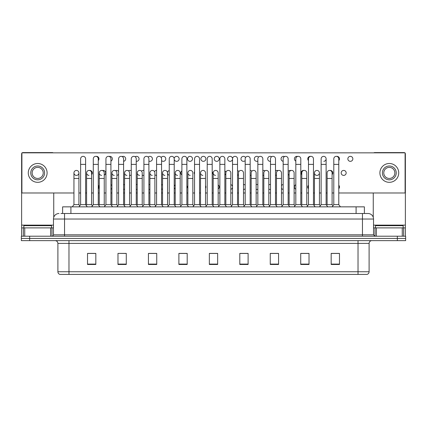 <?xml version="1.0" encoding="UTF-8"?>
<svg xmlns="http://www.w3.org/2000/svg" width="427" height="427" viewBox="0 0 427 427"><rect width="100%" height="100%" fill="white"/><g stroke="black" fill="none" stroke-linecap="round" stroke-linejoin="round"><path stroke-width="0.64" d="M62.609 213.5L62.609 206.855L364.391 206.855L364.391 213.5M369.104 271.753C369.024 273.083 368.362 273.969 367.108 274.412L358.029 274.412L358.029 271.753L369.104 271.753L369.104 243.401A2.77 2.77 0 0 1 371.869 240.636M358.029 274.412L59.892 274.412A2.77 2.77 0 0 1 57.896 271.753L57.896 243.401C57.736 241.719 56.812 240.796 55.131 240.636M29.655 236.206L405.65 236.206L405.65 238.421L21.35 238.421L21.35 240.636L29.655 240.636L29.655 238.421L21.35 238.421L21.35 236.206L29.655 236.206L29.655 238.421L405.65 238.421L405.65 240.636L29.655 240.636M339.476 264.473L339.476 253.398L331.171 253.398L331.171 264.473L339.476 264.473M309.02 264.473L309.02 253.398L300.715 253.398L300.715 264.473L309.02 264.473M278.564 264.473L278.564 253.398L270.259 253.398L270.259 264.473L278.564 264.473M248.108 264.473L248.108 253.398L239.803 253.398L239.803 264.473L248.108 264.473M95.829 264.473L95.829 253.398L87.524 253.398L87.524 264.473L95.829 264.473M126.285 264.473L126.285 253.398L117.98 253.398L117.98 264.473L126.285 264.473M156.741 264.473L156.741 253.398L148.436 253.398L148.436 264.473L156.741 264.473M187.197 264.473L187.197 253.398L178.892 253.398L178.892 264.473L187.197 264.473M217.653 264.473L217.653 253.398L209.347 253.398L209.347 264.473L217.653 264.473M276.205 253.451L275.762 253.451M308.203 253.451L307.061 253.451M301.521 253.451L301.083 253.451M331.171 253.451L339.059 253.451M333.519 253.451L332.377 253.451M178.892 253.451L187.154 253.451M181.614 253.451L180.472 253.451M156.298 253.451L155.156 253.451M149.621 253.451L149.178 253.451M124.3 253.451L123.862 253.398M118.322 253.398L126.285 253.451M93.006 253.451L91.864 253.451M244.911 253.451L243.764 253.451M212.913 253.451L212.47 253.451M217.653 253.451L209.347 253.451M156.741 253.451L148.436 253.451M95.829 253.451L87.524 253.451M248.108 253.451L239.803 253.451M278.564 253.451L270.259 253.451M309.02 253.451L300.715 253.451M61.072 213.5L367.994 213.5A5.535 5.535 0 0 1 373.534 219.035L373.534 234.818L374.917 236.206M60.944 213.5L64.541 213.5L64.541 219.035L53.466 219.035L53.466 234.818A1.382 1.382 0 0 1 52.083 236.206M59.006 213.5A5.535 5.535 0 0 0 53.466 219.035M367.909 213.5L366.056 213.5M80.623 164.384L85.608 164.384L85.608 204.64L80.623 204.64L80.623 158.844A2.493 2.493 0 0 1 83.27 156.357A2.493 2.493 0 0 1 85.608 158.844A2.493 2.493 0 0 0 83.27 156.357M78.926 204.64L78.926 178.449L73.946 178.449L73.946 204.64L78.926 204.64L79.774 205.771L80.623 204.64L78.963 206.855M86.601 204.64L86.601 178.449L91.586 178.449L91.586 204.64L86.601 204.64L86.105 205.302L85.608 204.64L87.268 206.855M76.433 170.421A2.493 2.493 0 0 0 73.946 172.834A2.493 2.493 0 0 0 76.278 175.396A2.493 2.493 0 0 1 73.946 172.908A2.493 2.493 0 0 1 76.593 170.421A2.493 2.493 0 0 1 78.926 172.908L78.926 178.449M73.946 204.64L72.28 206.855M93.283 164.384L98.269 164.384L98.269 204.64L93.283 204.64L93.283 158.844A2.493 2.493 0 0 1 95.931 156.357A2.493 2.493 0 0 1 98.269 158.844A2.493 2.493 0 0 0 95.931 156.357M91.586 204.64L92.435 205.771L93.283 204.64L91.624 206.855M99.261 204.64L99.261 178.449L104.247 178.449L104.247 204.64L99.261 204.64L98.765 205.302L98.269 204.64L99.929 206.855M105.944 164.384L110.924 164.384L110.924 204.64L105.944 204.64L105.944 158.844A2.493 2.493 0 0 1 108.591 156.357A2.493 2.493 0 0 1 110.924 158.844A2.493 2.493 0 0 0 108.591 156.357M105.944 186.978L105.944 204.64L104.279 206.855M110.924 186.978L110.924 204.64L112.584 206.855M118.599 164.384L123.584 164.384L123.584 204.64L118.599 204.64L118.599 158.844A2.493 2.493 0 0 1 121.247 156.357A2.493 2.493 0 0 1 123.584 158.844A2.493 2.493 0 0 0 121.247 156.357M116.902 204.64L116.902 178.449L111.917 178.449L111.917 204.64L116.902 204.64L117.751 205.771L118.599 204.64L116.939 206.855M123.584 186.978L123.584 204.64L125.244 206.855M131.26 164.384L136.245 164.384L136.245 204.64L131.26 204.64L131.26 158.844A2.493 2.493 0 0 1 133.907 156.357A2.493 2.493 0 0 1 136.245 158.844A2.493 2.493 0 0 0 133.907 156.357M131.26 204.64L129.6 206.855M136.245 204.64L137.905 206.855M88.939 175.396A2.493 2.493 0 0 1 86.601 172.908A2.493 2.493 0 0 1 89.248 170.421A2.493 2.493 0 0 1 91.586 172.908L91.586 178.449M101.594 175.396A2.493 2.493 0 0 1 99.261 172.908A2.493 2.493 0 0 1 101.909 170.421A2.493 2.493 0 0 1 104.247 172.908L104.247 178.449M104.247 204.64L105.095 205.771L105.944 204.64M114.255 175.396A2.493 2.493 0 0 1 111.917 172.908A2.493 2.493 0 0 1 114.569 170.421A2.493 2.493 0 0 1 116.902 172.908L116.902 178.449M111.917 204.64L111.42 205.302L110.924 204.64M123.584 204.64L124.081 205.302L124.577 204.64L124.577 172.908A2.493 2.493 0 0 1 127.225 170.421A2.493 2.493 0 0 1 129.562 172.908L129.562 178.449L124.577 178.449M51.528 227.895L51.528 225.68L23.843 225.68L23.843 227.895M403.157 227.895L403.157 225.68L375.472 225.68L375.472 227.895M50.632 236.206L50.632 227.895L24.739 227.895L24.739 236.206M53.151 152.839A1.382 1.382 0 0 0 52.361 152.588L23.01 152.588A1.382 1.382 0 0 0 22.22 152.839M21.905 153.144A1.382 1.382 0 0 0 21.628 153.971L21.628 227.895L24.739 227.895M53.743 192.983L53.743 217.311M50.632 227.895L53.466 227.895M21.628 236.206L21.628 227.895M402.261 236.206L402.261 227.895L376.368 227.895L376.368 236.206M404.78 152.839A1.382 1.382 0 0 0 403.99 152.588L374.639 152.588A1.382 1.382 0 0 0 373.849 152.839M373.257 192.983L373.257 217.311M405.095 153.144A1.382 1.382 0 0 1 405.372 153.971L405.372 236.206M373.534 227.895L376.368 227.895M402.261 227.895L405.372 227.895M308.481 185.238A2.493 2.493 0 0 0 308.481 188.713M295.82 184.731A2.493 2.493 0 0 0 295.82 189.22M283.165 184.512A2.493 2.493 0 0 0 281.468 185.601M281.468 188.35A2.493 2.493 0 0 0 283.165 189.439M270.505 184.507A2.493 2.493 0 0 0 268.807 184.896M268.807 189.054A2.493 2.493 0 0 0 270.505 189.449M257.844 184.704A2.493 2.493 0 0 0 256.147 184.576M256.147 189.374A2.493 2.493 0 0 0 257.844 189.246M187.869 185.697A2.493 2.493 0 0 0 187.869 188.254M175.214 184.939A2.493 2.493 0 0 0 174.216 186.428M174.216 187.522A2.493 2.493 0 0 0 175.214 189.012M162.554 184.592A2.493 2.493 0 0 0 161.561 185.179M161.561 188.771A2.493 2.493 0 0 0 162.554 189.358M149.893 184.485A2.493 2.493 0 0 0 148.9 184.704M148.9 189.246A2.493 2.493 0 0 0 149.893 189.465M343.671 170.421A2.493 2.493 0 0 0 341.184 172.908A2.493 2.493 0 0 0 343.671 175.401A2.493 2.493 0 0 0 346.164 172.908A2.493 2.493 0 0 0 343.671 170.421M332.099 174.643A2.493 2.493 0 0 0 329.959 170.442M316.951 170.421A2.493 2.493 0 0 0 314.459 172.834A2.493 2.493 0 0 0 316.791 175.396M303.939 170.442A2.493 2.493 0 0 0 301.798 174.643M290.931 170.522A2.493 2.493 0 0 0 288.145 171.537M288.145 174.285A2.493 2.493 0 0 0 289.138 175.155M277.918 170.651A2.493 2.493 0 0 0 275.49 170.832M275.49 174.99A2.493 2.493 0 0 0 276.482 175.374M264.911 170.853A2.493 2.493 0 0 0 262.829 170.512M262.829 175.31A2.493 2.493 0 0 0 263.822 175.38M194.552 171.633A2.493 2.493 0 0 0 194.552 174.184M181.891 170.875A2.493 2.493 0 0 0 181.891 174.947M169.236 170.528A2.493 2.493 0 0 0 167.507 173.298M167.539 173.458A2.493 2.493 0 0 0 169.236 175.294M156.576 170.421A2.493 2.493 0 0 0 154.499 171.585M154.878 174.707A2.493 2.493 0 0 0 156.576 175.401M143.915 170.512A2.493 2.493 0 0 0 141.486 171.147M142.218 175.182A2.493 2.493 0 0 0 143.915 175.31M350.353 156.351A2.493 2.493 0 0 0 347.861 158.844A2.493 2.493 0 0 0 350.353 161.337A2.493 2.493 0 0 0 352.846 158.844A2.493 2.493 0 0 0 350.353 156.351M338.782 160.579A2.493 2.493 0 0 0 336.641 156.378M310.621 156.378A2.493 2.493 0 0 0 308.481 160.579M297.608 156.453A2.493 2.493 0 0 0 294.475 158.289A2.493 2.493 0 0 0 295.82 161.086M284.601 156.586A2.493 2.493 0 0 0 281.062 158.652A2.493 2.493 0 0 0 283.165 161.31M271.588 156.789A2.493 2.493 0 0 0 267.692 158.844A2.493 2.493 0 0 0 270.505 161.315M258.581 157.077A2.493 2.493 0 0 0 254.327 158.844A2.493 2.493 0 0 0 257.844 161.118M245.568 157.52A2.493 2.493 0 0 0 240.967 158.844A2.493 2.493 0 0 0 245.189 160.643M230.094 156.351A2.493 2.493 0 0 0 227.607 158.844A2.493 2.493 0 0 0 230.094 161.337A2.493 2.493 0 0 0 232.587 158.844A2.493 2.493 0 0 0 230.094 156.351M216.735 156.351A2.493 2.493 0 0 0 214.242 158.844A2.493 2.493 0 0 0 216.735 161.337A2.493 2.493 0 0 0 219.227 158.844A2.493 2.493 0 0 0 216.735 156.351M203.375 156.351A2.493 2.493 0 0 0 200.882 158.844A2.493 2.493 0 0 0 203.375 161.337A2.493 2.493 0 0 0 205.867 158.844A2.493 2.493 0 0 0 203.375 156.351M190.01 156.351A2.493 2.493 0 0 0 187.517 158.844A2.493 2.493 0 0 0 190.01 161.337A2.493 2.493 0 0 0 192.502 158.844A2.493 2.493 0 0 0 190.01 156.351M174.216 159.394A2.493 2.493 0 0 0 179.143 158.844A2.493 2.493 0 0 0 176.65 156.351A2.493 2.493 0 0 0 174.189 159.234M161.561 160.643A2.493 2.493 0 0 0 165.777 158.844A2.493 2.493 0 0 0 161.176 157.52M148.9 161.118A2.493 2.493 0 0 0 152.418 158.844A2.493 2.493 0 0 0 148.169 157.077M137.238 184.576A2.493 2.493 0 0 0 136.245 184.507M136.245 189.449A2.493 2.493 0 0 0 137.238 189.374M131.26 170.832A2.493 2.493 0 0 0 128.474 170.853M129.562 175.38A2.493 2.493 0 0 0 131.26 174.99M118.599 171.537A2.493 2.493 0 0 0 115.466 170.651M104.247 175.155A2.493 2.493 0 0 0 103.158 170.421A2.493 2.493 0 0 0 102.453 170.522M91.586 174.643A2.493 2.493 0 0 0 89.446 170.442M136.245 161.315A2.493 2.493 0 0 0 139.058 158.844A2.493 2.493 0 0 0 135.156 156.789M123.584 161.31A2.493 2.493 0 0 0 125.687 158.652A2.493 2.493 0 0 0 122.149 156.586M110.924 161.086A2.493 2.493 0 0 0 109.84 156.351A2.493 2.493 0 0 0 109.136 156.453M98.269 160.579A2.493 2.493 0 0 0 96.128 156.378M243.491 189.465A2.493 2.493 0 0 0 245.189 188.771M245.189 185.179A2.493 2.493 0 0 0 243.491 184.485M218.17 189.012A2.493 2.493 0 0 0 218.17 184.939M317.106 175.396A2.493 2.493 0 0 0 319.439 172.908A2.493 2.493 0 0 0 317.106 170.421A2.493 2.493 0 0 1 319.439 172.908L319.439 178.449L314.459 178.449L314.459 172.908A2.493 2.493 0 0 1 317.106 170.421M237.513 175.294A2.493 2.493 0 0 0 238.506 174.707M238.885 171.585A2.493 2.493 0 0 0 237.513 170.528M212.192 174.184A2.493 2.493 0 0 0 212.192 171.633M323.789 161.331A2.493 2.493 0 0 0 326.121 158.844A2.493 2.493 0 0 0 323.789 156.357A2.493 2.493 0 0 1 326.121 158.844L326.121 164.384L321.136 164.384L321.136 158.844A2.493 2.493 0 0 1 323.789 156.357M110.924 189.22A2.493 2.493 0 0 0 111.917 188.35M111.917 185.601A2.493 2.493 0 0 0 110.924 184.731M116.902 175.374A2.493 2.493 0 0 0 118.599 174.285M338.782 192.983L405.095 192.983L405.095 152.839L21.905 152.839L21.905 192.983L73.946 192.983M78.926 192.983L80.623 192.983M85.608 192.983L86.601 192.983M91.586 192.983L93.283 192.983M98.269 192.983L99.261 192.983M104.247 192.983L105.944 192.983M110.924 192.983L111.917 192.983M116.902 192.983L118.599 192.983M123.584 192.983L124.577 192.983M129.562 192.983L131.26 192.983M136.245 192.983L137.238 192.983M142.218 192.983L143.915 192.983M148.9 192.983L149.893 192.983M154.878 192.983L156.576 192.983M161.561 192.983L162.554 192.983M167.539 192.983L169.236 192.983M174.216 192.983L175.214 192.983M180.194 192.983L181.891 192.983M186.877 192.983L187.869 192.983M192.855 192.983L194.552 192.983M199.537 192.983L200.53 192.983M205.515 192.983L207.212 192.983M212.192 192.983L213.19 192.983M218.17 192.983L219.868 192.983M224.853 192.983L225.846 192.983M230.831 192.983L232.528 192.983M237.513 192.983L238.506 192.983M243.491 192.983L245.189 192.983M250.169 192.983L251.167 192.983M256.147 192.983L257.844 192.983M262.829 192.983L263.822 192.983M268.807 192.983L270.505 192.983M275.49 192.983L276.482 192.983M281.468 192.983L283.165 192.983M288.145 192.983L289.138 192.983M294.123 192.983L295.82 192.983M300.805 192.983L301.798 192.983M306.783 192.983L308.481 192.983M313.466 192.983L314.459 192.983M319.439 192.983L321.136 192.983M326.121 192.983L327.114 192.983M332.099 192.983L333.797 192.983M76.593 175.396A2.493 2.493 0 0 0 78.926 172.908A2.493 2.493 0 0 0 76.593 170.421M98.269 188.713A2.493 2.493 0 0 0 98.269 185.238M123.584 189.439A2.493 2.493 0 0 0 124.577 189.054M124.577 184.896A2.493 2.493 0 0 0 123.584 184.512M224.853 174.947A2.493 2.493 0 0 0 224.853 170.875M250.169 175.401A2.493 2.493 0 0 0 251.167 175.182M251.898 171.147A2.493 2.493 0 0 0 250.169 170.421M205.515 188.254A2.493 2.493 0 0 0 205.515 185.697M230.831 189.358A2.493 2.493 0 0 0 232.528 187.522M232.528 186.428A2.493 2.493 0 0 0 230.831 184.592M338.782 188.713A2.493 2.493 0 0 0 338.782 185.238M37.688 165.991A6.923 6.923 0 0 0 30.765 172.908A6.923 6.923 0 0 0 37.688 179.831A6.923 6.923 0 0 0 44.605 172.908A6.923 6.923 0 0 0 37.688 165.991M37.688 167.373A5.535 5.535 0 0 0 32.148 172.908A5.535 5.535 0 0 0 37.688 178.449A5.535 5.535 0 0 0 43.223 172.908A5.535 5.535 0 0 0 37.688 167.373M37.688 182.324A9.415 9.415 0 0 0 47.098 172.908A9.415 9.415 0 0 0 37.688 163.498A9.415 9.415 0 0 0 28.273 172.908A9.415 9.415 0 0 0 37.688 182.324M389.312 165.991A6.923 6.923 0 0 0 382.395 172.908A6.923 6.923 0 0 0 389.312 179.831A6.923 6.923 0 0 0 396.235 172.908A6.923 6.923 0 0 0 389.312 165.991M389.312 167.373A5.535 5.535 0 0 0 383.777 172.908A5.535 5.535 0 0 0 389.312 178.449A5.535 5.535 0 0 0 394.852 172.908A5.535 5.535 0 0 0 389.312 167.373M389.312 182.324A9.415 9.415 0 0 0 398.727 172.908A9.415 9.415 0 0 0 389.312 163.498A9.415 9.415 0 0 0 379.902 172.908A9.415 9.415 0 0 0 389.312 182.324M126.915 175.396A2.493 2.493 0 0 1 124.577 172.908M129.562 178.449L129.562 204.64L124.577 204.64M129.562 204.64L130.411 205.771M143.915 164.384L148.9 164.384L148.9 204.64L143.915 204.64L143.915 158.844A2.493 2.493 0 0 1 146.568 156.357A2.493 2.493 0 0 1 148.9 158.844A2.493 2.493 0 0 0 146.568 156.357M143.915 204.64L142.255 206.855M148.9 204.64L150.56 206.855M156.576 164.384L161.561 164.384L161.561 204.64L156.576 204.64L156.576 158.844A2.493 2.493 0 0 1 159.223 156.357A2.493 2.493 0 0 1 161.561 158.844A2.493 2.493 0 0 0 159.223 156.357M156.576 204.64L154.916 206.855M161.561 204.64L163.221 206.855M169.236 164.384L174.216 164.384L174.216 204.64L169.236 204.64L169.236 158.844A2.493 2.493 0 0 1 171.884 156.357A2.493 2.493 0 0 1 174.216 158.844A2.493 2.493 0 0 0 171.884 156.357M169.236 204.64L167.571 206.855M174.216 204.64L175.881 206.855M181.891 164.384L186.877 164.384L186.877 204.64L181.891 204.64L181.891 158.844A2.493 2.493 0 0 1 184.544 156.357A2.493 2.493 0 0 1 186.877 158.844A2.493 2.493 0 0 0 184.544 156.357M181.891 204.64L180.231 206.855M186.877 204.64L188.537 206.855M139.57 175.396A2.493 2.493 0 0 1 137.238 172.908A2.493 2.493 0 0 1 139.885 170.421A2.493 2.493 0 0 1 142.218 172.908L142.218 178.449L137.238 178.449L137.238 172.908M142.218 178.449L142.218 204.64L137.238 204.64L137.238 178.449M137.238 204.64L136.741 205.302M142.218 204.64L143.066 205.771M152.231 175.396A2.493 2.493 0 0 1 149.893 172.908A2.493 2.493 0 0 1 152.546 170.421A2.493 2.493 0 0 1 154.878 172.908L154.878 178.449L149.893 178.449L149.893 172.908M154.878 178.449L154.878 204.64L149.893 204.64L149.893 178.449M149.893 204.64L149.397 205.302M154.878 204.64L155.727 205.771M164.891 175.396A2.493 2.493 0 0 1 162.554 172.908A2.493 2.493 0 0 1 165.201 170.421A2.493 2.493 0 0 1 167.539 172.908L167.539 178.449L162.554 178.449L162.554 172.908M167.539 178.449L167.539 204.64L162.554 204.64L162.554 178.449M162.554 204.64L162.057 205.302M167.539 204.64L168.387 205.771M177.547 175.396A2.493 2.493 0 0 1 175.214 172.908A2.493 2.493 0 0 1 177.862 170.421A2.493 2.493 0 0 1 180.194 172.908L180.194 178.449L175.214 178.449L175.214 172.908M180.194 178.449L180.194 204.64L175.214 204.64L175.214 178.449M175.214 204.64L174.718 205.302M180.194 204.64L181.043 205.771M194.552 164.384L199.537 164.384L199.537 204.64L194.552 204.64L194.552 158.844A2.493 2.493 0 0 1 197.199 156.357A2.493 2.493 0 0 1 199.537 158.844A2.493 2.493 0 0 0 197.199 156.357M194.552 204.64L192.892 206.855M199.537 186.978L199.537 204.64L201.197 206.855M207.212 164.384L212.192 164.384L212.192 204.64L207.212 204.64L207.212 158.844A2.493 2.493 0 0 1 209.86 156.357A2.493 2.493 0 0 1 212.192 158.844A2.493 2.493 0 0 0 209.86 156.357M207.212 204.64L205.547 206.855M212.192 204.64L213.858 206.855M219.868 164.384L224.853 164.384L224.853 204.64L219.868 204.64L219.868 158.844A2.493 2.493 0 0 1 222.515 156.357A2.493 2.493 0 0 1 224.853 158.844A2.493 2.493 0 0 0 222.515 156.357M219.868 192.513L219.868 204.64L218.208 206.855M225.846 204.64L225.846 178.449L230.831 178.449L230.831 204.64L225.846 204.64L225.349 205.302L224.853 204.64L226.513 206.855M232.528 164.384L237.513 164.384L237.513 204.64L232.528 204.64L232.528 158.844A2.493 2.493 0 0 1 235.176 156.357A2.493 2.493 0 0 1 237.513 158.844A2.493 2.493 0 0 0 235.176 156.357M232.528 192.513L232.528 204.64L230.868 206.855M237.513 192.513L237.513 204.64L239.173 206.855M245.189 164.384L250.169 164.384L250.169 204.64L245.189 204.64L245.189 158.844A2.493 2.493 0 0 1 247.836 156.357A2.493 2.493 0 0 1 250.169 158.844A2.493 2.493 0 0 0 247.836 156.357M245.189 192.513L245.189 204.64L243.523 206.855M250.169 192.513L250.169 204.64L251.834 206.855M257.844 164.384L262.829 164.384L262.829 204.64L257.844 204.64L257.844 158.844A2.493 2.493 0 0 1 260.491 156.357A2.493 2.493 0 0 1 262.829 158.844A2.493 2.493 0 0 0 260.491 156.357M256.147 204.64L256.147 178.449L251.167 178.449L251.167 204.64L256.147 204.64L256.995 205.771L257.844 204.64L256.184 206.855M262.829 192.513L262.829 204.64L264.489 206.855M190.207 175.396A2.493 2.493 0 0 1 187.869 172.908A2.493 2.493 0 0 1 190.517 170.421A2.493 2.493 0 0 1 192.855 172.908L192.855 178.449L187.869 178.449L187.869 172.908M192.855 178.449L192.855 204.64L187.869 204.64L187.869 178.449M187.869 204.64L187.373 205.302M192.855 204.64L193.703 205.771M202.862 175.396A2.493 2.493 0 0 1 200.53 172.908A2.493 2.493 0 0 1 203.177 170.421A2.493 2.493 0 0 1 205.515 172.908L205.515 178.449L200.53 178.449L200.53 172.908M205.515 178.449L205.515 204.64L200.53 204.64L200.53 178.449M200.53 204.64L200.033 205.302M205.515 204.64L206.364 205.771M215.523 175.396A2.493 2.493 0 0 1 213.19 172.908A2.493 2.493 0 0 1 215.838 170.421A2.493 2.493 0 0 1 218.17 172.908L218.17 178.449L213.19 178.449L213.19 172.908M218.17 178.449L218.17 204.64L213.19 204.64L213.19 178.449M213.19 204.64L212.689 205.302M218.17 204.64L219.019 205.771L219.868 204.64M225.846 178.449L225.846 172.908A2.493 2.493 0 0 1 228.493 170.421A2.493 2.493 0 0 1 230.831 172.908L230.831 178.449M230.831 204.64L231.68 205.771L232.528 204.64M238.506 172.908A2.493 2.493 0 0 1 241.154 170.421A2.493 2.493 0 0 1 243.491 172.908L243.491 178.449L238.506 178.449L238.506 172.908M243.491 178.449L243.491 204.64L238.506 204.64L238.506 178.449M238.506 204.64L238.01 205.302L237.513 204.64M243.491 204.64L244.34 205.771L245.189 204.64M251.167 178.449L251.167 172.908A2.493 2.493 0 0 1 253.814 170.421A2.493 2.493 0 0 1 256.147 172.908L256.147 178.449M251.167 204.64L250.665 205.302L250.169 204.64M270.505 164.384L275.49 164.384L275.49 204.64L270.505 204.64L270.505 158.844A2.493 2.493 0 0 1 273.152 156.357A2.493 2.493 0 0 1 275.49 158.844A2.493 2.493 0 0 0 273.152 156.357M270.505 192.513L270.505 204.64L268.845 206.855M276.482 204.64L276.482 178.449L281.468 178.449L281.468 204.64L276.482 204.64L275.986 205.302L275.49 204.64L277.15 206.855M283.165 164.384L288.145 164.384L288.145 204.64L283.165 204.64L283.165 158.844A2.493 2.493 0 0 1 285.812 156.357A2.493 2.493 0 0 1 288.145 158.844A2.493 2.493 0 0 0 285.812 156.357M283.165 192.513L283.165 204.64L281.5 206.855M288.145 192.513L288.145 204.64L289.805 206.855M295.82 164.384L300.805 164.384L300.805 204.64L295.82 204.64L295.82 158.844A2.493 2.493 0 0 1 298.468 156.357A2.493 2.493 0 0 1 300.805 158.844A2.493 2.493 0 0 0 298.468 156.357M294.123 204.64L294.123 178.449L289.138 178.449L289.138 204.64L294.123 204.64L294.972 205.771L295.82 204.64L294.16 206.855M300.805 204.64L302.465 206.855M308.481 164.384L313.466 164.384L313.466 204.64L308.481 204.64L308.481 158.844A2.493 2.493 0 0 1 311.128 156.357A2.493 2.493 0 0 1 313.466 158.844A2.493 2.493 0 0 0 311.128 156.357M308.481 204.64L306.821 206.855M313.466 192.513L313.466 204.64L315.126 206.855M326.121 164.384L326.121 204.64L321.136 204.64L321.136 164.384M321.136 204.64L319.476 206.855M326.121 204.64L327.781 206.855M333.797 164.384L338.782 164.384L338.782 204.64L333.797 204.64L333.797 158.844A2.493 2.493 0 0 1 336.444 156.357A2.493 2.493 0 0 1 338.782 158.844A2.493 2.493 0 0 0 336.444 156.357M333.797 204.64L332.137 206.855M338.782 204.64L340.442 206.855M263.822 172.908A2.493 2.493 0 0 1 266.469 170.421A2.493 2.493 0 0 1 268.807 172.908L268.807 178.449L263.822 178.449L263.822 172.908M268.807 178.449L268.807 204.64L263.822 204.64L263.822 178.449M263.822 204.64L263.326 205.302L262.829 204.64M268.807 204.64L269.656 205.771L270.505 204.64M276.482 178.449L276.482 172.908A2.493 2.493 0 0 1 279.13 170.421A2.493 2.493 0 0 1 281.468 172.908L281.468 178.449M281.468 204.64L282.316 205.771L283.165 204.64M289.138 178.449L289.138 172.908A2.493 2.493 0 0 1 291.79 170.421A2.493 2.493 0 0 1 294.123 172.908L294.123 178.449M289.138 204.64L288.641 205.302M301.798 172.908A2.493 2.493 0 0 1 304.446 170.421A2.493 2.493 0 0 1 306.783 172.908L306.783 178.449L301.798 178.449L301.798 172.908M306.783 178.449L306.783 204.64L301.798 204.64L301.798 178.449M301.798 204.64L301.302 205.302M306.783 204.64L307.632 205.771M319.439 178.449L319.439 204.64L314.459 204.64L314.459 178.449M314.459 204.64L313.962 205.302M319.439 204.64L320.287 205.771M327.114 172.908A2.493 2.493 0 0 1 329.767 170.421A2.493 2.493 0 0 1 332.099 172.908L332.099 178.449L327.114 178.449L327.114 172.908M332.099 178.449L332.099 204.64L327.114 204.64L327.114 178.449M327.114 204.64L326.618 205.302M332.099 204.64L332.948 205.771M70.914 213.5L70.914 206.855M356.086 213.5L356.086 206.855M358.029 240.636L358.029 243.401L57.896 243.401M369.104 243.401L358.029 243.401L358.029 271.753L68.971 271.753L68.971 274.412M57.896 271.753L68.971 271.753L68.971 240.636M397.345 240.636L397.345 236.206M217.653 264.089L209.347 264.089M187.197 264.089L178.892 264.089M156.741 264.089L148.436 264.089M126.285 264.089L117.98 264.089M95.829 264.089L87.524 264.089M248.108 264.089L239.803 264.089M278.564 264.089L270.259 264.089M309.02 264.089L300.715 264.089M339.476 264.089L331.171 264.089M64.541 236.206L64.541 234.818L373.534 234.818M53.466 234.818L64.541 234.818L64.541 219.035L362.459 219.035L362.459 236.206M373.534 219.035L362.459 219.035L362.459 213.5M53.466 225.13L21.628 225.13M51.993 227.895L51.993 236.206M21.649 227.895L21.649 236.206M23.378 236.206L23.378 227.895M405.372 225.13L373.534 225.13M405.351 236.206L405.351 227.895M403.622 227.895L403.622 236.206M375.007 236.206L375.007 227.895M85.608 164.384L85.608 158.844M73.946 178.449L73.946 172.908M85.608 192.513L85.608 186.978M98.269 164.384L98.269 158.844M110.924 164.384L110.924 158.844M123.584 164.384L123.584 158.844M136.245 164.384L136.245 158.844M86.601 178.449L86.601 172.908M99.261 178.449L99.261 172.908M111.917 178.449L111.917 172.908M148.9 164.384L148.9 158.844M161.561 164.384L161.561 158.844M174.216 164.384L174.216 158.844M186.877 164.384L186.877 158.844M143.915 192.513L143.915 186.978M148.9 192.513L148.9 186.978M156.576 192.513L156.576 186.978M161.561 192.513L161.561 186.978M199.537 164.384L199.537 158.844M212.192 164.384L212.192 158.844M224.853 164.384L224.853 158.844M237.513 164.384L237.513 158.844M250.169 164.384L250.169 158.844M262.829 164.384L262.829 158.844M275.49 164.384L275.49 158.844M288.145 164.384L288.145 158.844M300.805 164.384L300.805 158.844M313.466 164.384L313.466 158.844M338.782 164.384L338.782 158.844"/></g></svg>
